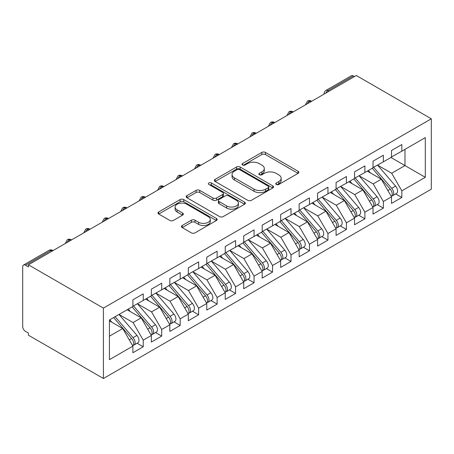 <?xml version="1.0" encoding="UTF-8"?>
<svg xmlns="http://www.w3.org/2000/svg" width="454" height="454" viewBox="0 0 454 454"><rect width="100%" height="100%" fill="white"/><g stroke="black" fill="none" stroke-linecap="round" stroke-linejoin="round"><path stroke-width="0.68" d="M276.282 184.477A1.793 1.039 0 0 0 278.818 184.477L298.085 173.354A2.565 1.481 0 0 0 298.834 172.31A2.565 1.481 0 0 0 298.085 171.26L265.448 152.419A2.565 1.481 0 0 0 261.822 152.419L242.555 163.542A1.793 1.039 0 0 0 242.027 164.274A1.793 1.039 0 0 0 242.555 165.006A1.793 1.039 0 0 0 245.092 165.006L247.589 163.571A8.206 4.739 0 0 1 259.189 163.571L261.913 165.137A8.206 4.739 0 0 1 264.313 168.491A8.206 4.739 0 0 1 261.913 171.839L259.416 173.275A1.793 1.039 0 0 0 258.894 174.013A1.793 1.039 0 0 0 259.416 174.745A1.793 1.039 0 0 0 261.958 174.745L264.449 173.303A8.206 4.739 0 0 1 276.055 173.303L278.773 174.875A8.206 4.739 0 0 1 281.174 178.223A8.206 4.739 0 0 1 278.773 181.572L276.282 183.013A1.793 1.039 0 0 0 275.754 183.745A1.793 1.039 0 0 0 276.282 184.477L276.282 183.013M182.224 225.485A2.565 1.481 0 0 0 181.469 226.535A2.565 1.481 0 0 0 182.224 227.579L191.378 232.868A2.565 1.481 0 0 0 195.004 232.868L216.399 220.513A2.565 1.481 0 0 0 217.154 219.469A2.565 1.481 0 0 0 216.399 218.419L183.762 199.578A2.565 1.481 0 0 0 180.136 199.578L158.741 211.933A2.565 1.481 0 0 0 157.992 212.977A2.565 1.481 0 0 0 158.741 214.027L169.802 220.411A2.565 1.481 0 0 0 173.428 220.411L182.587 215.122A2.565 1.481 0 0 0 183.337 214.078A2.565 1.481 0 0 0 182.587 213.028L177.1 209.862A6.861 3.961 0 0 1 175.091 207.064A6.861 3.961 0 0 1 179.324 203.403A6.861 3.961 0 0 1 186.798 204.26L208.29 216.666A6.861 3.961 0 0 1 210.298 219.469A6.861 3.961 0 0 1 206.059 223.124A6.861 3.961 0 0 1 198.585 222.267L195.004 220.201A2.565 1.481 0 0 0 191.378 220.201L182.224 225.485L182.224 227.579M356.305 75.506L431.3 118.806L103.421 308.107L28.426 264.807L356.305 75.506M247.771 200.31A2.565 1.481 0 0 0 251.397 200.31L272.792 187.962A2.565 1.481 0 0 0 273.541 186.912A2.565 1.481 0 0 0 272.792 185.868L240.155 167.021A2.565 1.481 0 0 0 236.528 167.021L215.134 179.375A2.565 1.481 0 0 0 214.379 180.42A2.565 1.481 0 0 0 215.134 181.469L247.771 200.31M209.595 184.869A1.793 1.039 0 0 1 211.416 185.118L211.416 182.985L244.593 202.143A2.565 1.481 0 0 1 245.347 203.188A2.565 1.481 0 0 1 244.593 204.238L223.198 216.592A2.565 1.481 0 0 1 219.571 216.592L186.934 197.745L186.934 195.651A2.565 1.481 0 0 0 186.185 196.701A2.565 1.481 0 0 0 186.934 197.745M186.934 195.651L196.094 190.368A2.565 1.481 0 0 1 199.72 190.368L212.954 198.006A2.565 1.481 0 0 0 216.581 198.006L222.659 194.499A2.565 1.481 0 0 0 223.408 193.455A2.565 1.481 0 0 0 222.659 192.405L208.874 184.455A1.793 1.039 0 0 1 208.352 183.717A1.793 1.039 0 0 1 209.459 182.763A1.793 1.039 0 0 1 211.416 182.985M28.426 264.807L28.426 266.941L25.469 265.232A3.916 2.264 -120 0 0 23.512 265.04A3.916 2.264 -120 0 0 22.7 266.833L22.7 326.557A3.916 2.264 -120 0 0 25.469 331.352L28.426 333.06L28.426 335.194L103.421 378.494L103.421 308.107M103.421 378.494L431.3 189.193L431.3 118.806M390.939 157.464L425.296 177.304L425.296 137.63L401.835 151.176L401.835 144.559L391.496 150.535L391.496 157.146L383.363 161.84L383.363 155.228L373.023 161.198L373.023 167.81L364.891 172.503L364.891 165.892L354.551 171.862L354.551 178.473L346.419 183.166L346.419 176.555L336.079 182.525L336.079 189.142L327.947 193.835L327.947 187.218L317.607 193.194L317.607 199.805L309.475 204.499L309.475 197.887L299.135 203.857L299.135 210.469L291.003 215.162L291.003 208.551L280.663 214.521L280.663 221.132L272.536 225.825L272.536 219.214L262.191 225.184L262.191 231.801L254.064 236.489L254.064 229.877L243.719 235.853L243.719 242.464L235.592 247.158L235.592 240.546L225.246 246.516L225.246 253.128L217.12 257.821L217.12 251.21L206.774 257.18L206.774 263.791L198.648 268.484L198.648 261.873L188.302 267.843L188.302 274.46L180.176 279.148L180.176 272.536L169.83 278.512L169.83 285.123L161.703 289.817L161.703 283.205L151.358 289.175L151.358 295.787L143.231 300.48L143.231 293.869L132.886 299.839L132.886 306.45L109.425 319.996L109.425 359.67L132.886 346.124L122.728 328.526L109.425 320.847M425.296 177.304L401.835 190.845L391.677 173.252L377.637 165.143M395.695 193.915L401.835 197.462L401.835 190.845M401.835 197.462L391.496 203.432L391.496 196.82L383.363 201.514L373.205 183.915L359.165 175.811M377.223 204.578L383.363 208.125L383.363 201.514M383.363 208.125L373.023 214.095L373.023 207.484L364.891 212.177L354.733 194.579L340.693 186.475M358.751 215.241L364.891 218.788L364.891 212.177M364.891 218.788L354.551 224.758L354.551 218.147L346.419 222.84L336.261 205.242L322.221 197.138M340.284 225.91L346.419 229.452L346.419 222.84M346.419 229.452L336.079 235.427L336.079 228.816L327.947 233.504L317.789 215.911L303.749 207.801M321.812 236.574L327.947 240.121L327.947 233.504M327.947 240.121L317.607 246.091L317.607 239.479L309.475 244.173L299.317 226.574L285.277 218.47M303.34 247.237L309.475 250.784L309.475 244.173M309.475 250.784L299.135 256.754L299.135 250.143L291.003 254.836L280.844 237.238L266.804 229.134M284.868 257.9L291.003 261.447L291.003 254.836M291.003 261.447L280.663 267.417L280.663 260.806L272.536 265.499L262.372 247.901L248.332 239.797M266.396 268.569L272.536 272.111L272.536 265.499M272.536 272.111L262.191 278.086L262.191 271.469L254.064 276.163L243.9 258.57L229.86 250.46M247.924 279.233L254.064 282.774L254.064 276.163M254.064 282.774L243.719 288.75L243.719 282.138L235.592 286.832L225.428 269.233L211.394 261.129M229.452 289.896L235.592 293.443L235.592 286.832M235.592 293.443L225.246 299.413L225.246 292.802L217.12 297.495L206.956 279.897L192.922 271.793M210.979 300.559L217.12 304.106L217.12 297.495M217.12 304.106L206.774 310.076L206.774 303.465L198.648 308.158L188.484 290.56L174.45 282.456M192.507 311.228L198.648 314.77L198.648 308.158M198.648 314.77L188.302 320.745L188.302 314.128L180.176 318.821L170.012 301.229L155.977 293.119M174.035 321.892L180.176 325.433L180.176 318.821M180.176 325.433L169.83 331.409L169.83 324.797L161.703 329.49L151.54 311.892L137.505 303.788M155.563 332.555L161.703 336.102L161.703 329.49M161.703 336.102L151.358 342.072L151.358 335.461L143.231 340.154L133.067 322.556L119.033 314.452M137.091 343.218L143.231 346.765L143.231 340.154M143.231 346.765L132.886 352.735L132.886 346.124M132.886 306.24L143.231 300.48M109.425 336.204L122.728 328.526M151.358 295.577L161.703 289.817M133.067 322.556L141.2 317.862L127.16 309.759M151.358 335.461L141.2 317.862M169.83 284.908L180.176 279.148M151.54 311.892L159.672 307.199L145.632 299.095M169.83 324.797L159.672 307.199M188.302 274.244L198.648 268.484M170.012 301.229L178.144 296.536L164.104 288.426M188.302 314.128L178.144 296.536M206.774 263.581L217.12 257.821M188.484 290.56L196.616 285.867L182.576 277.763M206.774 303.465L196.616 285.867M225.246 252.918L235.592 247.158M206.956 279.897L215.088 275.203L201.048 267.1M225.246 292.802L215.088 275.203M243.719 242.249L254.064 236.489M225.428 269.233L233.56 264.54L219.52 256.436M243.719 282.138L233.56 264.54M262.191 231.585L272.536 225.825M243.9 258.57L252.027 253.877L237.992 245.767M262.191 271.469L252.027 253.877M280.663 220.922L291.003 215.162M262.372 247.901L270.499 243.208L256.465 235.104M280.663 260.806L270.499 243.208M299.135 210.259L309.475 204.499M280.844 237.238L288.971 232.544L274.937 224.441M299.135 250.143L288.971 232.544M317.607 199.59L327.947 193.835M299.317 226.574L307.443 221.881L293.409 213.777M317.607 239.479L307.443 221.881M336.079 188.926L346.419 183.166M317.789 215.911L325.915 211.218L311.881 203.108M336.079 228.816L325.915 211.218M354.551 178.263L364.891 172.503M336.261 205.242L344.387 200.554L330.353 192.445M354.551 218.147L344.387 200.554M373.023 167.6L383.363 161.84M354.733 194.579L362.859 189.886L348.82 181.782M373.023 207.484L362.859 189.886M354.455 76.573L353.348 75.932L327.998 90.573L329.105 91.209M325.779 93.132A3.916 2.264 120 0 1 327.998 90.573A3.916 2.264 60 0 0 326.034 90.38L351.39 75.739A3.916 2.264 60 0 1 353.348 75.932M391.496 156.931L401.835 151.176M391.677 173.252L404.979 165.574L404.979 149.36L425.296 137.63M373.205 183.915L381.332 179.222L367.292 171.118M391.496 196.82L381.332 179.222M310.542 101.929L309.429 101.287A3.916 2.264 -120 0 0 307.471 101.094A3.916 2.264 -120 0 0 307.426 101.123L305.604 104.437A3.916 2.264 0 0 0 305.644 104.755M292.07 112.592L290.957 111.956A3.916 2.264 -120 0 0 288.999 111.758A3.916 2.264 -120 0 0 288.954 111.786L287.132 115.1A3.916 2.264 0 0 0 287.172 115.418M273.597 123.261L272.485 122.62A3.916 2.264 -120 0 0 270.527 122.427A3.916 2.264 -120 0 0 270.482 122.455L268.66 125.764A3.916 2.264 0 0 0 268.7 126.087M255.125 133.924L254.013 133.283A3.916 2.264 -120 0 0 252.055 133.09A3.916 2.264 -120 0 0 252.01 133.118L250.188 136.427A3.916 2.264 0 0 0 250.228 136.75M236.653 144.588L235.541 143.946A3.916 2.264 -120 0 0 233.583 143.753A3.916 2.264 -120 0 0 233.538 143.782L231.716 147.096A3.916 2.264 0 0 0 231.756 147.414M218.181 155.251L217.069 154.615A3.916 2.264 -120 0 0 215.111 154.417A3.916 2.264 -120 0 0 215.065 154.445L213.244 157.759A3.916 2.264 0 0 0 213.284 158.077M199.709 165.92L198.597 165.279A3.916 2.264 -120 0 0 196.639 165.086A3.916 2.264 -120 0 0 196.593 165.108L194.772 168.423A3.916 2.264 0 0 0 194.811 168.746M181.237 176.583L180.13 175.942A3.916 2.264 -120 0 0 178.167 175.749A3.916 2.264 -120 0 0 178.121 175.777L176.3 179.086A3.916 2.264 0 0 0 176.339 179.409M162.765 187.247L161.658 186.605A3.916 2.264 -120 0 0 159.694 186.412A3.916 2.264 -120 0 0 159.649 186.441L157.827 189.755A3.916 2.264 0 0 0 157.867 190.073M144.293 197.91L143.186 197.274A3.916 2.264 -120 0 0 141.222 197.076A3.916 2.264 -120 0 0 141.177 197.104L139.355 200.418A3.916 2.264 0 0 0 139.395 200.736M125.82 208.579L124.714 207.938A3.916 2.264 -120 0 0 122.75 207.745A3.916 2.264 -120 0 0 122.705 207.767L120.883 211.082A3.916 2.264 0 0 0 120.923 211.405M107.348 219.242L106.242 218.601A3.916 2.264 -120 0 0 104.278 218.408A3.916 2.264 -120 0 0 104.233 218.436L102.411 221.745A3.916 2.264 0 0 0 102.451 222.068M88.876 229.906L87.77 229.264A3.916 2.264 -120 0 0 85.806 229.071A3.916 2.264 -120 0 0 85.761 229.1L83.939 232.408A3.916 2.264 0 0 0 83.979 232.732M70.404 240.569L69.297 239.928A3.916 2.264 -120 0 0 67.334 239.735A3.916 2.264 -120 0 0 67.288 239.763L65.467 243.077A3.916 2.264 0 0 0 65.507 243.395M276.997 184.733L278.773 183.705A8.206 4.739 0 0 0 281.174 180.357L281.174 178.223M264.313 168.491L264.313 170.619A8.206 4.739 0 0 1 261.913 173.973L260.136 174.994M298.051 173.377L265.448 154.553A2.565 1.481 0 0 0 261.822 154.553L243.27 165.262M272.758 187.979L240.155 169.155A2.565 1.481 0 0 0 236.528 169.155L215.168 181.487M268.257 187.644A1.793 1.039 0 0 0 268.785 186.912A1.793 1.039 0 0 0 268.257 186.18L239.61 169.637A1.793 1.039 0 0 0 237.073 169.637L234.44 171.158A8.206 4.739 0 0 0 232.039 174.506A8.206 4.739 0 0 0 234.44 177.855L254.024 189.165A8.206 4.739 0 0 0 265.63 189.165L268.257 187.644L268.257 189.778A1.793 1.039 0 0 0 268.785 189.046L268.785 186.912M232.039 174.506L232.039 176.64A8.206 4.739 0 0 0 234.44 179.988L234.44 177.855M268.257 189.778L265.63 191.299A8.206 4.739 0 0 1 254.024 191.299L234.44 179.988M186.969 197.768L196.094 192.502L196.094 190.368M223.408 193.455L223.408 195.589A2.565 1.481 0 0 1 222.659 196.633L216.581 200.14A2.565 1.481 0 0 1 212.954 200.14L199.72 192.502A2.565 1.481 0 0 0 196.094 192.502M211.416 185.118L244.558 204.255M226.688 205.94A6.861 3.961 0 0 0 234.168 206.797A6.861 3.961 0 0 0 238.401 203.137A6.861 3.961 0 0 0 236.392 200.339L228.822 195.969A2.565 1.481 0 0 0 225.195 195.969L219.117 199.476A2.565 1.481 0 0 0 218.368 200.52A2.565 1.481 0 0 0 219.117 201.57L226.688 205.94L226.688 208.068A6.861 3.961 0 0 0 234.168 208.931A6.861 3.961 0 0 0 238.401 205.27L238.401 203.137M218.368 200.52L218.368 202.654A2.565 1.481 0 0 0 219.117 203.698L219.117 201.57M226.688 208.068L219.117 203.698M210.298 219.469L210.298 221.603A6.861 3.961 0 0 1 206.059 225.258A6.861 3.961 0 0 1 198.585 224.401L195.004 222.335A2.565 1.481 0 0 0 191.378 222.335L182.258 227.602M175.091 207.064L175.091 209.198A6.861 3.961 0 0 0 177.1 211.995L177.1 209.862M182.553 215.145L177.1 211.995M216.365 220.536L183.762 201.712A2.565 1.481 0 0 0 180.136 201.712L158.775 214.044M373.738 167.395L391.694 188.331A5.227 3.019 60 0 1 393.709 193.296A5.227 3.019 60 0 1 392.625 195.685L396.507 193.449A5.227 3.019 -120 0 0 397.591 191.055A5.227 3.019 -120 0 0 395.57 186.089L377.614 165.16M392.625 195.685A5.227 3.019 60 0 1 391.779 195.929M372.257 168.252L390.213 189.182A5.227 3.019 60 0 1 392.233 194.147A5.227 3.019 60 0 1 391.28 196.457M370.509 172.974L368.381 170.488M355.266 178.064L373.222 198.994A5.227 3.019 60 0 1 375.237 203.959A5.227 3.019 60 0 1 374.153 206.354L378.034 204.113A5.227 3.019 -120 0 0 379.118 201.718A5.227 3.019 -120 0 0 377.098 196.752L359.142 175.823M374.153 206.354A5.227 3.019 60 0 1 373.307 206.593M353.785 178.916L371.741 199.845A5.227 3.019 60 0 1 373.761 204.811A5.227 3.019 60 0 1 372.813 207.12M352.037 183.637L349.909 181.157M336.794 188.728L354.75 209.657A5.227 3.019 60 0 1 356.765 214.623A5.227 3.019 60 0 1 355.686 217.018L359.562 214.776A5.227 3.019 -120 0 0 360.646 212.387A5.227 3.019 -120 0 0 358.626 207.421L340.67 186.486M355.686 217.018A5.227 3.019 60 0 1 354.841 217.256M335.313 189.579L353.269 210.514A5.227 3.019 60 0 1 355.289 215.48A5.227 3.019 60 0 1 354.341 217.784M333.565 194.301L331.437 191.821M318.322 199.391L336.278 220.326A5.227 3.019 60 0 1 338.292 225.292A5.227 3.019 60 0 1 337.214 227.681L341.09 225.439A5.227 3.019 -120 0 0 342.174 223.05A5.227 3.019 -120 0 0 340.154 218.085L322.198 197.155M337.214 227.681A5.227 3.019 60 0 1 336.369 227.925M316.841 200.242L334.797 221.177A5.227 3.019 60 0 1 336.817 226.143A5.227 3.019 60 0 1 335.869 228.447M315.093 204.964L312.965 202.484M299.85 210.054L317.806 230.99A5.227 3.019 60 0 1 319.82 235.955A5.227 3.019 60 0 1 318.742 238.344L322.618 236.108A5.227 3.019 -120 0 0 323.702 233.714A5.227 3.019 -120 0 0 321.682 228.748L303.726 207.819M318.742 238.344A5.227 3.019 60 0 1 317.896 238.588M298.369 210.911L316.325 231.841A5.227 3.019 60 0 1 318.345 236.806A5.227 3.019 60 0 1 317.397 239.116M296.621 215.633L294.493 213.147M281.378 220.723L299.334 241.653A5.227 3.019 60 0 1 301.348 246.618A5.227 3.019 60 0 1 300.27 249.008L304.146 246.772A5.227 3.019 -120 0 0 305.23 244.377A5.227 3.019 -120 0 0 303.21 239.411L285.254 218.482M300.27 249.008A5.227 3.019 60 0 1 299.424 249.252M279.897 221.575L297.852 242.504A5.227 3.019 60 0 1 299.873 247.47A5.227 3.019 60 0 1 298.925 249.779M278.149 226.296L276.021 223.816M262.906 231.387L280.861 252.316A5.227 3.019 60 0 1 282.876 257.282A5.227 3.019 60 0 1 281.798 259.677L285.674 257.435A5.227 3.019 -120 0 0 286.758 255.046A5.227 3.019 -120 0 0 284.737 250.08L266.782 229.145M281.798 259.677A5.227 3.019 60 0 1 280.952 259.915M261.425 232.238L279.38 253.173A5.227 3.019 60 0 1 281.401 258.139A5.227 3.019 60 0 1 280.453 260.443M259.677 236.96L257.549 234.48M244.434 242.05L262.389 262.985A5.227 3.019 60 0 1 264.404 267.951A5.227 3.019 60 0 1 263.326 270.34L267.202 268.098A5.227 3.019 -120 0 0 268.286 265.709A5.227 3.019 -120 0 0 266.265 260.744L248.31 239.808M263.326 270.34A5.227 3.019 60 0 1 262.48 270.584M242.952 242.901L260.908 263.836A5.227 3.019 60 0 1 262.928 268.802A5.227 3.019 60 0 1 261.981 271.106M241.205 247.623L239.076 245.143M225.961 252.713L243.917 273.649A5.227 3.019 60 0 1 245.932 278.614A5.227 3.019 60 0 1 244.854 281.003L248.73 278.767A5.227 3.019 -120 0 0 249.814 276.373A5.227 3.019 -120 0 0 247.793 271.407L229.838 250.477M244.854 281.003A5.227 3.019 60 0 1 244.008 281.247M224.48 253.57L242.442 274.5A5.227 3.019 60 0 1 244.456 279.465A5.227 3.019 60 0 1 243.509 281.775M222.732 258.292L220.604 255.806M207.489 263.382L225.445 284.312A5.227 3.019 60 0 1 227.46 289.277A5.227 3.019 60 0 1 226.381 291.667L230.257 289.431A5.227 3.019 -120 0 0 231.341 287.036A5.227 3.019 -120 0 0 229.321 282.07L211.365 261.141M226.381 291.667A5.227 3.019 60 0 1 225.536 291.911M206.008 264.234L223.97 285.163A5.227 3.019 60 0 1 225.984 290.129A5.227 3.019 60 0 1 225.036 292.438M204.26 268.955L202.132 266.475M189.017 274.046L206.973 294.975A5.227 3.019 60 0 1 208.988 299.941A5.227 3.019 60 0 1 207.909 302.336L211.785 300.094A5.227 3.019 -120 0 0 212.869 297.705A5.227 3.019 -120 0 0 210.849 292.739L192.893 271.804M207.909 302.336A5.227 3.019 60 0 1 207.064 302.574M187.536 274.897L205.497 295.832A5.227 3.019 60 0 1 207.512 300.798A5.227 3.019 60 0 1 206.564 303.102M185.788 279.619L183.66 277.139M170.545 284.709L188.501 305.638A5.227 3.019 60 0 1 190.515 310.604A5.227 3.019 60 0 1 189.437 312.999L193.313 310.757A5.227 3.019 -120 0 0 194.397 308.368A5.227 3.019 -120 0 0 192.382 303.403L174.421 282.467M189.437 312.999A5.227 3.019 60 0 1 188.592 313.243M169.064 285.56L187.025 306.495A5.227 3.019 60 0 1 189.04 311.461A5.227 3.019 60 0 1 188.092 313.765M167.316 290.282L165.188 287.802M152.073 295.372L170.029 316.307A5.227 3.019 60 0 1 172.043 321.273A5.227 3.019 60 0 1 170.965 323.662L174.841 321.426A5.227 3.019 -120 0 0 175.925 319.031A5.227 3.019 -120 0 0 173.91 314.066L155.949 293.136M170.965 323.662A5.227 3.019 60 0 1 170.119 323.906M150.592 296.229L168.553 317.159A5.227 3.019 60 0 1 170.568 322.124A5.227 3.019 60 0 1 169.62 324.434M148.844 300.951L146.716 298.465M133.601 306.041L151.557 326.971A5.227 3.019 60 0 1 153.571 331.936A5.227 3.019 60 0 1 152.493 334.326L156.369 332.09A5.227 3.019 -120 0 0 157.453 329.695A5.227 3.019 -120 0 0 155.438 324.729L137.477 303.8M152.493 334.326A5.227 3.019 60 0 1 151.647 334.57M132.125 306.893L150.081 327.822A5.227 3.019 60 0 1 152.096 332.788A5.227 3.019 60 0 1 151.148 335.097M130.372 311.614L128.244 309.134M115.129 316.705L133.084 337.634A5.227 3.019 60 0 1 135.105 342.6A5.227 3.019 60 0 1 134.021 344.995L137.897 342.753A5.227 3.019 -120 0 0 138.981 340.364A5.227 3.019 -120 0 0 136.966 335.398L119.005 314.463M134.021 344.995A5.227 3.019 60 0 1 133.175 345.233M113.653 317.556L131.609 338.491A5.227 3.019 60 0 1 133.624 343.457A5.227 3.019 60 0 1 132.676 345.761M111.9 322.278L109.772 319.798M51.932 251.232L50.825 250.597L25.469 265.232M53.078 250.574L52.783 250.404A3.916 2.264 120 0 0 50.825 250.597A3.916 2.264 -120 0 0 48.862 250.404L23.512 265.04M311.688 101.265L311.393 101.094A3.916 2.264 120 0 0 309.429 101.287A3.916 2.264 120 0 0 307.307 103.796M324.077 94.114L324.077 93.774A3.916 2.264 0 0 0 324.116 94.092M293.216 111.934L292.921 111.758A3.916 2.264 120 0 0 290.957 111.956A3.916 2.264 120 0 0 288.835 114.459M274.744 122.597L274.449 122.427A3.916 2.264 120 0 0 272.485 122.62A3.916 2.264 120 0 0 270.363 125.128M256.272 133.26L255.977 133.09A3.916 2.264 120 0 0 254.013 133.283A3.916 2.264 120 0 0 251.891 135.791M237.8 143.924L237.504 143.753A3.916 2.264 120 0 0 235.541 143.946A3.916 2.264 120 0 0 233.418 146.455M219.327 154.593L219.032 154.417A3.916 2.264 120 0 0 217.069 154.615A3.916 2.264 120 0 0 214.946 157.118M200.855 165.256L200.56 165.086A3.916 2.264 120 0 0 198.597 165.279A3.916 2.264 120 0 0 196.474 167.787M182.383 175.919L182.088 175.749A3.916 2.264 120 0 0 180.13 175.942A3.916 2.264 120 0 0 178.002 178.45M163.911 186.583L163.616 186.412A3.916 2.264 120 0 0 161.658 186.605A3.916 2.264 120 0 0 159.53 189.114M145.439 197.252L145.144 197.076A3.916 2.264 120 0 0 143.186 197.274A3.916 2.264 120 0 0 141.058 199.777M126.967 207.915L126.672 207.745A3.916 2.264 120 0 0 124.714 207.938A3.916 2.264 120 0 0 122.586 210.446M108.495 218.578L108.2 218.408A3.916 2.264 120 0 0 106.242 218.601A3.916 2.264 120 0 0 104.114 221.109M90.023 229.242L89.727 229.071A3.916 2.264 120 0 0 87.77 229.264A3.916 2.264 120 0 0 85.641 231.773M71.55 239.905L71.255 239.735A3.916 2.264 120 0 0 69.297 239.928A3.916 2.264 120 0 0 67.169 242.436M278.773 183.705L278.773 181.572M259.416 174.745L259.416 173.275M261.913 173.973L261.913 171.839M242.555 165.006L242.555 163.542M261.822 154.553L261.822 152.419M265.448 154.553L265.448 152.419M298.085 173.354L298.085 171.26M215.134 181.469L215.134 179.375M236.528 169.155L236.528 167.021M240.155 169.155L240.155 167.021M272.792 187.962L272.792 185.868M254.024 191.299L254.024 189.165M265.63 191.299L265.63 189.165M199.72 192.502L199.72 190.368M212.954 200.14L212.954 198.006M216.581 200.14L216.581 198.006M222.659 196.633L222.659 194.499M244.593 204.238L244.593 202.143M191.378 222.335L191.378 220.201M195.004 222.335L195.004 220.201M198.585 224.401L198.585 222.267M182.587 215.122L182.587 213.028M158.741 214.027L158.741 211.933M180.136 201.712L180.136 199.578M183.762 201.712L183.762 199.578M216.399 220.513L216.399 218.419M390.213 189.182L387.869 190.538M395.57 186.089L391.694 188.331M371.741 199.845L369.397 201.201M377.098 196.752L373.222 198.994M353.269 210.514L350.925 211.87M358.626 207.421L354.75 209.657M334.797 221.177L332.453 222.534M340.154 218.085L336.278 220.326M316.325 231.841L313.981 233.197M321.682 228.748L317.806 230.99M297.852 242.504L295.509 243.86M303.21 239.411L299.334 241.653M279.38 253.173L277.036 254.524M284.737 250.08L280.861 252.316M260.908 263.836L258.564 265.193M266.265 260.744L262.389 262.985M242.442 274.5L240.092 275.856M247.793 271.407L243.917 273.649M223.97 285.163L221.62 286.519M229.321 282.07L225.445 284.312M205.497 295.832L203.148 297.183M210.849 292.739L206.973 294.975M187.025 306.495L184.676 307.852M192.382 303.403L188.501 305.638M168.553 317.159L166.204 318.515M173.91 314.066L170.029 316.307M150.081 327.822L147.732 329.178M155.438 324.729L151.557 326.971M131.609 338.491L129.259 339.842M136.966 335.398L133.084 337.634M311.393 101.094A3.916 3.916 0 0 0 307.471 101.094M326.034 90.38A3.916 3.916 0 0 0 324.077 93.774M292.921 111.758A3.916 3.916 0 0 0 288.999 111.758M305.604 104.437L305.604 104.778M274.449 122.427A3.916 3.916 0 0 0 270.527 122.427M287.132 115.1L287.132 115.447M255.977 133.09A3.916 3.916 0 0 0 252.055 133.09M268.66 125.764L268.66 126.11M237.504 143.753A3.916 3.916 0 0 0 233.583 143.753M250.188 136.427L250.188 136.773M219.032 154.417A3.916 3.916 0 0 0 215.111 154.417M231.716 147.096L231.716 147.436M200.56 165.086A3.916 3.916 0 0 0 196.639 165.086M213.244 157.759L213.244 158.1M182.088 175.749A3.916 3.916 0 0 0 178.167 175.749M194.772 168.423L194.772 168.769M163.616 186.412A3.916 3.916 0 0 0 159.694 186.412M176.3 179.086L176.3 179.432M145.144 197.076A3.916 3.916 0 0 0 141.222 197.076M157.827 189.755L157.827 190.095M126.672 207.745A3.916 3.916 0 0 0 122.75 207.745M139.355 200.418L139.355 200.759M108.2 218.408A3.916 3.916 0 0 0 104.278 218.408M120.883 211.082L120.883 211.428M89.727 229.071A3.916 3.916 0 0 0 85.806 229.071M102.411 221.745L102.411 222.091M71.255 239.735A3.916 3.916 0 0 0 67.334 239.735M83.939 232.408L83.939 232.754M52.783 250.404A3.916 3.916 0 0 0 48.862 250.404M65.467 243.077L65.467 243.418"/></g></svg>
